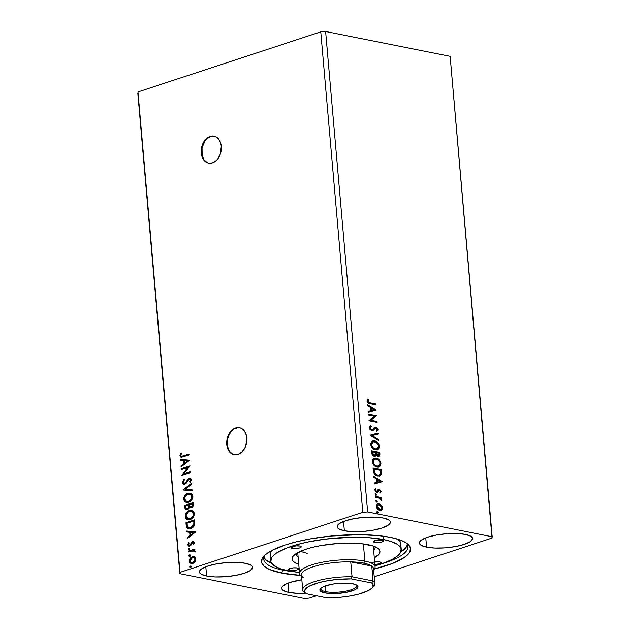 <?xml version="1.0" encoding="UTF-8"?>
<svg xmlns="http://www.w3.org/2000/svg" width="630" height="630" viewBox="0 0 630 630"><rect width="100%" height="100%" fill="white"/><g stroke="black" fill="none" stroke-linecap="round" stroke-linejoin="round"><path stroke-width="0.94" d="M214.216 136.182A13.781 9.907 -78.7 0 0 201.742 153.035L201.269 152.94A13.781 9.907 101.3 0 1 213.98 136.127A13.781 9.907 101.3 0 1 221.303 146.357L220.886 143.837L218.972 139.545L215.885 136.797L214.05 136.143L210.129 136.395L206.38 138.663L203.38 142.608L201.584 147.617L201.687 155.46L203.6 159.752L206.687 162.501L208.522 163.154L212.444 162.902L216.192 160.634L217.815 158.839L220.256 154.271L221.303 146.357A13.781 9.907 101.3 0 1 208.593 163.17A13.781 9.907 101.3 0 1 201.269 152.94L201.742 153.035A13.781 9.907 -78.7 0 0 208.829 163.209M239.723 427.762A13.781 9.907 -78.7 0 0 227.249 444.615L226.776 444.52A13.781 9.907 101.3 0 1 239.487 427.707A13.781 9.907 101.3 0 1 246.81 437.937L246.393 435.417L244.479 431.125L241.392 428.376L239.557 427.723L235.636 427.975L231.887 430.243L230.265 432.038L227.824 436.606L226.745 441.874L227.194 447.04L229.107 451.332L232.194 454.08L234.037 454.734L237.951 454.482L241.7 452.214L244.7 448.269L245.771 445.851L246.81 437.937A13.781 9.907 101.3 0 1 234.1 454.75A13.781 9.907 101.3 0 1 226.776 444.52L227.249 444.615A13.781 9.907 -78.7 0 0 234.336 454.789M344.358 530.767L343.547 521.483L344.358 530.767L352.8 531.673L362.919 531.468L373.157 530.184L381.977 528.019L388.017 525.302L390.364 522.443L390.017 521.105L388.663 519.884L383.174 518.01A26.704 6.985 -5 0 1 390.372 522.065A26.704 6.985 -5 0 1 373.842 530.058A26.704 6.985 -5 0 1 344.358 530.767A26.704 6.985 -5 0 1 337.16 526.719A26.704 6.985 -5 0 1 353.69 518.718A26.704 6.985 -5 0 1 383.174 518.01L374.724 517.112L364.613 517.317L354.367 518.592L345.555 520.758L339.515 523.475L337.168 526.333L337.515 527.68L338.869 528.893L344.358 530.767M382.15 506.331L380.536 504.457L378.591 503.795L376.842 504.535L376.299 506.142L377.591 509.197L380.252 510.465L381.536 510.119L382.386 509.079L382.15 506.331M426.589 547.163L425.778 537.87L426.589 547.163L435.039 548.068L445.15 547.864L455.395 546.58L464.208 544.414L470.248 541.698L472.602 538.839L472.256 537.5L470.901 536.28L465.405 534.405A26.704 6.985 -5 0 1 472.602 538.461A26.704 6.985 -5 0 1 456.073 546.454A26.704 6.985 -5 0 1 426.589 547.163A26.704 6.985 -5 0 1 419.391 543.115A26.704 6.985 -5 0 1 435.928 535.114A26.704 6.985 -5 0 1 465.405 534.405L456.963 533.5L446.843 533.705L436.606 534.988L427.794 537.154L421.753 539.871L419.399 542.729L419.745 544.076L421.1 545.289L426.589 547.163M288.863 592.436L288.052 583.144L288.863 592.436L297.305 593.334L305.534 593.255A26.704 6.985 -5 0 1 288.863 592.436A26.704 6.985 -5 0 1 281.665 588.381A26.704 6.985 -5 0 1 301.841 579.773L290.06 582.427L286.626 583.734L282.342 586.577L281.673 587.995L282.019 589.341L285.681 591.601L288.863 592.436M206.624 576.04L205.813 566.748L206.624 576.04L215.074 576.938L225.186 576.734L235.431 575.45L244.243 573.292L250.283 570.575L252.63 567.717L252.284 566.37L250.929 565.157L245.44 563.283A26.704 6.985 -5 0 1 252.638 567.331A26.704 6.985 -5 0 1 236.108 575.332A26.704 6.985 -5 0 1 206.624 576.04A26.704 6.985 -5 0 1 199.427 571.985A26.704 6.985 -5 0 1 215.956 563.992A26.704 6.985 -5 0 1 245.44 563.283L236.998 562.377L226.879 562.582L216.641 563.866L207.821 566.031L201.781 568.748L199.434 571.599L199.781 572.946L201.135 574.166L206.624 576.04M283.224 570.189A72.371 18.931 175 0 0 293.785 571.764A72.371 18.931 -5 0 1 283.224 570.189L283.177 569.607L283.224 570.189A72.371 18.931 -5 0 1 263.718 559.212A72.371 18.931 -5 0 1 265.041 555.022A72.371 18.931 175 0 0 283.224 570.189L281.673 573.08L283.224 570.189M380.481 564.181A72.371 18.931 175 0 0 405.885 542.706A72.371 18.931 -5 0 1 407.909 546.596A72.371 18.931 -5 0 1 380.481 564.181M390.356 537.359A74.781 19.561 -5 0 1 407.263 543.666A74.781 19.561 -5 0 1 374.472 568.906L392.08 563.59L403.917 557.778L408.602 553.754L409.902 551.746L410.366 547.864L407.972 544.265L405.736 542.611L399.262 539.69L390.356 537.359L379.37 535.721L359.903 534.681L331.081 536.035L309.708 538.997L296.612 541.769L285.028 545.06L271.451 550.683L265.435 554.676L263.434 556.692L262.127 558.692L261.663 562.582L264.057 566.181L269.215 569.362L281.673 573.08L300.526 575.379A74.781 19.561 -5 0 1 281.673 573.08A74.781 19.561 -5 0 1 263.844 556.211A74.781 19.561 -5 0 1 317.512 537.713A74.781 19.561 -5 0 1 390.356 537.359M309.228 598.146L316.433 595.775L309.228 598.146L304.377 598.5L179.849 573.67L304.377 598.5L309.228 598.146M374.228 576.781L492.03 538.059L374.228 576.781M179.999 572.379L137.97 91.941L320.772 31.854L362.809 512.3L179.999 572.379L362.809 512.3L367.66 511.946L325.623 31.5L450.151 56.33L492.188 536.768L367.66 511.946L492.188 536.768L492.03 538.059L450.151 56.33L325.623 31.5L367.66 511.946L362.809 512.3L320.772 31.854L325.623 31.5L320.772 31.854L137.97 91.941L179.999 572.379M189.504 460.199L180.416 459.365L180.503 460.333L183.417 460.601L183.7 463.861L180.999 465.98L181.078 466.948L189.52 460.349L180.416 459.365L180.503 460.333L183.417 460.601L183.7 463.861L180.999 465.98L181.078 466.948L189.504 460.199M184.291 483.407L185.204 483.43L183.109 482.202L184.409 479.902L183.905 479.328L182.22 482.564L182.826 483.879L183.968 484.352L185.968 483.509L189.024 479.209L190.488 479.627L189.551 481.8L190.15 482.32L191.441 479.792L190.614 478.241L188.866 478.335L185.574 482.761L184.125 483.399L183.109 482.202L184.409 479.902L183.905 479.328L182.204 482.32L182.684 482.659L184.369 479.422L182.944 481.202L182.684 482.659L182.22 482.564L183.708 484.32L184.803 484.234L188.236 479.989L190.079 479.107M186.63 502.472L183.677 499.299L186.401 502.433L188.677 502.228C191.213 501.456 192.615 499.448 192.89 496.204L190.205 493.133L187.078 493.644L184.96 495.385L183.952 497.188L183.677 499.299L184.306 501.118L185.574 502.157L187.89 502.433L190.236 501.464L191.614 500.157L192.874 497.275L192.394 494.621L190.543 493.211L187.858 493.322L190.449 493.188M188.142 519.719L185.189 516.545L187.905 519.679L190.189 519.474C192.725 518.703 194.127 516.694 194.394 513.45L191.717 510.379L188.583 510.891L186.464 512.631L185.456 514.434L185.189 516.545L185.811 518.364L187.086 519.403L189.394 519.679L191.74 518.71L193.126 517.403L194.379 514.521L193.898 511.867L192.055 510.458L189.362 510.568L191.961 510.434M195.78 531.862L186.685 531.027L186.771 531.996L189.685 532.271L189.969 535.524L187.268 537.642L187.354 538.611L195.78 531.862L186.685 531.027L186.771 531.996L189.685 532.271L189.969 535.524L187.268 537.642L187.354 538.611L195.78 531.862M188.811 548.068L188.189 548.714L188.449 549.533L189.567 548.919L188.811 548.068L189.386 548.139L188.811 548.068L188.149 549.053L188.945 549.557L189.606 548.572L188.811 548.068L189.606 548.572M190.016 556.495L188.748 555.896L189.543 556.4L190.205 555.416L189.41 554.912L188.779 556.054L189.795 556.274L190.173 555.25L189.41 554.912L189.977 554.983M190.386 566.063L189.764 566.701L190.016 567.52L191.142 566.913L190.386 566.063L190.953 566.134L190.386 566.063L189.724 567.047L190.52 567.551L191.181 566.567L190.386 566.063L191.181 566.567M191.425 563.598L189.213 561.251L191.189 563.567L192.796 563.433L195.001 561.818L195.843 559.07L194.576 557.014L192.827 556.747L190.528 557.952L189.394 559.708L189.646 562.582L191.095 563.543L193.394 563.188L195.001 561.818L195.835 559.81L195.434 557.778L194.331 556.849M192.882 550.699L195.016 552.156L195.174 551.4L193.985 550.195L194.93 549.888L194.851 548.998L188.441 551.1L188.52 551.99L193.481 550.722L195.016 552.156L195.024 550.903L193.985 550.195L194.93 549.888L194.851 548.998L188.441 551.1L194.867 549.234L188.441 551.1L188.52 551.99L193.772 550.793M192.701 542.509L194.111 543.186L193.536 544.548L194.111 543.186L193.638 543.091L193.064 544.454L193.662 544.8L194.394 542.587L193.835 541.713L192.89 541.556L191.63 542.241L190.276 544.777L189.315 545.241L188.551 544.438L189.118 542.989L188.48 542.674L187.803 545.005L189.142 546.171L190.756 545.446L192.701 542.509L193.599 542.902L193.064 544.454L193.662 544.8L194.418 542.776L193.426 541.556L192.591 541.627L191.63 542.241L190.276 544.777L189.213 545.226L189.685 545.32L188.551 544.438L189.118 542.989L188.48 542.674L187.779 544.792L188.89 546.147L190.756 545.446L192.134 542.918L193.331 542.572M186.196 525.396L186.748 527.499L188.173 528.562L190.079 528.641L192.52 527.625L194.749 524.64L194.725 519.821L185.96 522.703L186.196 525.396L186.661 525.491L186.425 522.798L185.96 522.703L186.196 525.396L188.535 528.657L190.858 528.436C192.662 527.979 193.977 526.649 194.804 524.443L194.725 519.821L185.96 522.703L194.741 520.065L186.425 522.798L186.661 525.491L186.196 525.396M184.448 505.457L185.181 509.205L187.378 509.694L188.685 508.812L189.457 507.126L190.89 507.717L192.623 506.843L193.347 505.355L193.213 502.575L184.448 505.457L193.237 502.819L184.448 505.457L184.653 507.772L186.196 509.796L187.378 509.694L189.457 507.126L191.418 507.599C192.804 507.134 193.449 506 193.355 504.213L193.213 502.575L184.448 505.457M183.086 489.841L192.189 490.833L192.103 489.856L185.204 489.226L191.607 484.218L191.52 483.249L183.094 489.99L192.189 490.833L192.103 489.856L185.204 489.226L191.607 484.218L191.52 483.249L183.086 489.841M181.314 469.626L187.834 467.484L181.826 475.422L190.591 472.539L190.512 471.649L183.976 473.799L190 465.853L181.235 468.736L181.314 469.626L187.834 467.484L181.802 475.217L190.591 472.539L190.512 471.649L183.976 473.799L190 465.853L181.235 468.736L181.314 469.626M183.141 456.026L181.141 456.207L180.786 455.214L181.409 453.537L180.7 453.309L179.881 455.829L181.172 457.356L189.055 454.994L188.976 454.104L181.487 456.356L180.779 455.529L181.409 453.537L180.7 453.309L179.881 455.829L181.03 457.333L189.055 454.994L188.976 454.104L183.141 456.026M376.535 502.11L376.236 500.551L376.126 501.763L377.22 501.598L376.709 500.645L375.968 500.716L376.716 501.598L377.22 501.433L376.464 500.551L375.85 501.157L376.598 502.039L377.22 501.433L376.094 502.204M375.937 495.267L375.637 493.707L375.535 494.92L376.622 494.755L376.11 493.802L375.37 493.881L376.622 494.589L375.866 493.715L375.252 494.322L376 495.204L376.622 494.589L375.496 495.361M382.331 481.706L373.779 476.351L373.866 477.32L376.606 479.036L376.89 482.297L374.362 482.966L374.44 483.934L382.331 481.706L381.835 481.989L382.331 481.706L373.779 476.351L373.866 477.32L376.606 479.036L376.89 482.297L374.362 482.966L374.44 483.934L382.331 481.706M374.086 458.293L376.189 458.136L374.086 458.293L372.535 459.869L372.298 461.751L372.889 463.806L374.795 466.05L377.748 467.153L380.292 466.027L380.859 462.877L379.118 459.735L377.307 458.49L375.693 458.293C378.031 458.703 379.614 460.459 380.433 463.57L380.937 463.404C380.111 460.294 378.528 458.538 376.189 458.136L374.322 458.199L372.298 461.751C373.094 464.877 374.669 466.649 377.008 467.058L378.906 467.003L380.937 463.404L378.654 467.074M376.063 410.043L367.51 404.688L367.597 405.657L370.338 407.374L370.621 410.634L368.093 411.295L368.172 412.272L376.063 410.043L375.567 410.327L376.063 410.043L367.51 404.688L367.597 405.657L370.338 407.374L370.621 410.634L368.093 411.295L368.172 412.272L376.063 410.043M369.322 427.77L369.904 429.337L371.566 430.613L373.173 430.377L375.7 427.975L377.086 429.109L376.212 430.715L376.779 431.519L377.913 430.282L377.48 428.203L375.708 427.077L374.472 427.447L372.48 429.644L371.196 429.573L370.164 427.872L371.369 426.329L370.889 425.526L369.566 426.51L369.322 427.77L371.763 430.66L372.708 430.605L375.984 427.998L377.126 429.377L376.212 430.715L376.779 431.519L377.976 429.558L375.874 427.101L374.661 427.305L372.48 429.644L371.7 429.77L370.164 427.872L371.369 426.329L370.889 425.526L369.322 427.77M374.685 440.89L372.574 441.047L371.44 441.921L370.802 443.496L370.983 445.56L372.251 447.835L374.015 449.277L375.874 449.875L377.638 449.67L379.307 447.733L379.079 444.701L376.803 441.819L374.181 441.047C376.519 441.457 378.102 443.213 378.929 446.323L379.425 446.158C378.606 443.048 377.023 441.291 374.685 440.89L372.81 440.953L370.786 444.504C371.59 447.631 373.157 449.403 375.504 449.812L377.394 449.757L379.425 446.158L377.142 449.828L378.811 447.898L378.724 445.276L377.441 443.008L374.181 441.047L374.685 440.89M377.512 513.261L377.212 511.702L377.102 512.914L377.803 513.198L378.197 512.67L377.685 511.796L376.945 511.867L377.693 512.749L378.197 512.584L377.441 511.702L376.827 512.308L377.575 513.19L378.197 512.584L377.071 513.356M371.543 450.781L372.031 454.293L373.889 456.175L375.543 456.104L376.26 454.884L377.606 456.167L378.874 456.325L379.772 455.608L379.914 454.057L379.764 452.419L371.543 450.781L371.747 453.096C372.102 454.947 372.96 456.018 374.322 456.301L375.22 456.262L376.26 454.884L378.11 456.325L379.008 456.285L379.914 454.057L379.764 452.419L371.543 450.781M370.18 435.165L378.74 440.669L378.654 439.701L372.173 435.637L378.157 434.062L378.079 433.086L370.188 435.314L378.74 440.669L378.654 439.701L372.173 435.637L378.157 434.062L378.079 433.086L370.18 435.165M370.054 402.861L368.03 401.822L368.416 399.617L367.739 399.034L366.983 401.034L368.211 403.137L375.606 404.838L375.527 403.948L369.558 403.019L375.527 403.948L370.054 402.861L367.825 401.2L368.416 399.617L367.739 399.034L366.983 401.034C367.566 402.893 368.589 403.791 370.054 403.735L375.606 404.838L375.527 403.948L375.078 404.736L375.023 404.113L370.054 402.861M368.408 414.949L374.527 416.17L368.912 420.745L377.142 422.384L377.063 421.494L370.928 420.273L376.551 415.698L368.329 414.052L368.408 414.949L374.527 416.17L368.912 420.745L377.142 422.384L377.063 421.494L370.928 420.273L376.551 415.698L368.329 414.052L368.408 414.949M373.291 470.72L374.204 473.681L376.228 475.453L379.244 476.02L381.134 474.744L381.276 469.665L373.055 468.027L373.291 470.72C373.858 473.87 375.322 475.619 377.685 475.957L379.709 475.91L381.37 474.122L381.276 469.665L373.055 468.027L373.291 470.72M378.85 490.494L379.496 490.345L380.378 491.369L379.843 492.384L380.41 493.014L381.087 491.266L379.662 489.526L378.488 489.549L376.669 491.392L375.732 490.589L376.134 489.006L375.527 488.384L374.889 489.518L375.11 490.912L377.252 492.313L379.638 490.384L380.339 491.172L379.843 492.384L380.41 493.014L381.111 491.463L379.906 493.172M375.535 496.424L375.614 497.314L380.134 498.495L381.717 500.724L381.725 499.535L380.74 498.338L381.623 498.511L381.544 497.621L375.535 496.424L375.614 497.314L379.709 498.267L381.717 500.724L380.74 498.338L381.623 498.511L381.544 497.621L375.535 496.424M137.812 93.232L179.849 573.67L137.812 93.232M377.575 513.19L378.197 512.584M377.441 511.702L376.827 512.308M379.039 456.128L379.268 452.584L371.566 451.048L379.764 452.419L379.268 452.584L379.41 454.222L379.914 454.057L378.748 456.348M374.803 456.396L375.764 455.049L374.96 456.325M374.417 455.514L373.976 455.6M374.322 455.553L374.818 455.388L374.244 455.403L372.55 452.86L372.464 451.836L375.519 452.45L375.59 454.301L373.74 455.569L372.322 454.348L371.968 452.001L373.74 455.569L374.566 455.435M378.37 455.38L376.598 455.096L375.866 452.781L377.512 455.592L378.291 455.459M379 453.143L379.079 454.065L377.512 455.592L378.016 455.427L376.409 453.072L375.905 453.238L376.362 452.616L375.866 452.781L379 453.143L379 454.994L378.252 455.459L376.882 454.679L376.362 452.616L379 453.143M378.063 455.584L378.559 455.419L378.016 455.427M372.55 452.86L372.054 453.025L372.55 452.86L372.464 451.836L375.519 452.45L375.425 454.852L374.708 455.419L373.614 455.136L372.55 452.86M373.74 455.569L374.244 455.403M376.709 442.291L376.299 441.984M377.748 449.474L378.284 448.946M378.811 447.898L378.913 447.347M377.118 448.686L374.622 449.017L372.046 447.19L371.141 444L372.574 442.055M373.007 441.921L371.125 444.812C371.763 447.339 373.031 448.765 374.929 449.088L375.425 448.922C373.535 448.599 372.267 447.174 371.629 444.646L373.251 441.827L374.763 441.78C376.645 442.102 377.921 443.52 378.583 446.032L376.968 448.867L374.929 449.088L376.701 448.938M370.18 435.196L378.079 433.086L377.575 433.251L377.654 434.196L377.575 433.251L370.18 435.196M371.668 435.802L378.654 439.701L378.197 440.331L371.668 435.802M371.794 429.888L370.692 429.739L369.723 428.392L369.755 427.408L370.873 426.494L370.416 425.73L370.873 426.494L371.369 426.329L369.66 428.038L370.164 427.872L369.66 428.038L371.196 429.936L371.976 429.802M372.48 429.644L371.7 429.77M374.157 427.471L375.874 427.101L375.37 427.266L377.472 429.715L377.976 429.558L376.275 431.684M374.968 428.329L375.984 427.998M372.007 430.826L374.472 428.487L372.448 430.676M374.472 428.487L375.441 428.022M376.504 431.542L377.472 430.101L376.693 428.014M377.126 431.007L377.409 430.447M376.047 427.51L374.732 427.25M367.455 399.389L368.416 399.617L367.329 401.365L367.825 401.2L367.329 401.365L369.558 403.019L367.526 401.979L367.912 399.782L367.455 399.389M368.093 411.335L370.621 410.634L368.093 411.335M367.558 405.192L375.559 410.209L367.558 405.192M370.716 408.09L370.928 410.587L374.086 409.72L370.928 410.587L374.086 409.72L371.432 410.421L371.212 407.925L370.716 408.09L370.928 410.587L371.432 410.421L371.212 407.925L374.086 409.72L370.716 408.09M368.353 414.327L376.551 415.698L370.424 420.43L377.063 421.494L376.614 422.281L376.559 421.659L370.424 420.43L376.055 415.855L368.353 414.327M378.646 467.082L380.315 465.145L379.819 461.522L377.496 459.018L374.252 458.254M379.26 466.72L379.795 466.192M380.315 465.145L380.425 464.594M378.63 465.932L376.134 466.263L373.558 464.436L372.653 461.247L374.086 459.309M374.519 459.168L372.637 462.058C373.275 464.586 374.543 466.011 376.433 466.334L376.937 466.168C375.039 465.846 373.779 464.42 373.133 461.892L374.755 459.073L376.275 459.026C378.157 459.349 379.425 460.766 380.095 463.278L378.473 466.113L376.433 466.334L378.213 466.184M379.37 476.02L380.874 474.288L380.772 469.83L373.078 468.295L381.276 469.665L380.772 469.83L380.93 471.587L381.426 471.421L380.93 471.587L380.874 474.288L381.37 474.122L379.457 475.981M378.882 475.138L376.858 475.177L374.795 473.957L373.921 472.484L373.472 469.248L380.512 470.389L380.559 473.492L379.244 475.02L377.11 475.233L378.969 475.099M377.606 475.067L374.472 472.469L373.976 472.634L377.11 475.233L377.606 475.067L374.976 473.406L374.055 470.043L373.558 470.208L373.976 472.634L374.472 472.469L373.976 469.082L373.472 469.248L373.558 470.208L374.055 470.043L373.976 469.082L380.512 470.389L380.378 474.02L379.386 474.973L377.606 475.067M374.362 482.997L376.89 482.297L374.362 482.997M373.826 476.855L381.827 481.871L373.826 476.855M376.984 479.753L377.197 482.249L380.355 481.383L377.197 482.249L380.355 481.383L377.701 482.084L377.48 479.587L376.984 479.753L377.197 482.249L377.701 482.084L377.48 479.587L380.355 481.383L376.984 479.753M378.969 490.447L377.921 491.384L379.496 490.345M377.984 489.715L379.386 489.447L378.488 489.549L377.22 491.29L375.496 491.148L375.102 490.274L376.165 491.558L376.669 491.392L375.606 490.108L375.102 490.274L376.134 489.006L375.63 489.171L375.197 488.723L376.134 489.006L375.527 488.384L374.874 490.061L376.779 492.29L377.677 492.18L378.717 490.51M376.779 492.29L377.677 492.18M377.22 491.29L376.669 491.392M376.165 491.558L376.724 491.455L376.165 491.558M379.386 489.447L378.882 489.612L380.607 491.628L381.111 491.463L379.386 489.447L378.488 489.549M380.181 492.896L380.402 490.857L378.417 489.581M376 495.204L376.622 494.589M375.866 493.715L375.252 494.322M375.559 496.692L381.544 497.621L381.103 498.409L381.048 497.787L375.559 496.692M381.363 500.433L380.236 498.503L380.74 498.338L380.236 498.503L381.363 500.252L381.867 500.086L381.221 500.889M376.598 502.039L377.22 501.433M376.464 500.551L375.85 501.157M382.536 507.756L381.331 505.15L380.827 505.315L382.032 507.922L382.536 507.756L381.252 510.127L382.536 507.756M379.693 510.402L381.756 509.961L380.788 510.418L382.032 508.623L380.827 505.315L381.331 505.15L379.126 503.858L377.787 503.913L376.315 506.512C376.866 508.788 377.992 510.079 379.693 510.402M377.551 504.008L379.126 503.858L378.622 504.024L380.827 505.315L379.189 504.181L377.575 504M380.292 510.584L380.796 510.418M381.882 509.245L382.032 508.623M380.268 509.599L378.307 509.379L376.882 507.93L376.693 505.803L377.913 504.89M377.89 504.89L376.551 506.827L378.417 504.724L380.008 505.04L381.457 506.488L381.796 507.607L380.677 509.473L379.11 509.67L380.173 509.638L377.055 506.662L376.551 506.827L379.11 509.67L379.614 509.505L377.85 508.457L377.055 506.662L378.134 504.795L379.197 504.748L381.796 507.607L381.402 508.977L380.402 509.536M375.425 448.922L373.07 447.631L371.787 445.489L371.834 443.142L373.614 441.74L376.551 442.583L378.528 445.607L377.882 448.292L375.425 448.922M376.937 466.168L374.574 464.877L373.299 462.735L373.338 460.388L375.118 458.987L378.063 459.829L379.929 462.428L380.079 464.082L379.394 465.538L376.937 466.168M190.984 567.646L190.52 567.551M189.724 567.047L190.858 566.157L190.236 566.795L190.488 567.614M194.576 557.014L192.229 556.888C190.41 557.463 189.402 558.92 189.213 561.251L189.685 561.346C189.874 559.015 190.874 557.558 192.693 556.983L194.087 556.81M194.489 556.888L192.41 557.093L190.591 558.495L189.693 560.574L190.244 562.85M190.118 562.677L191.024 563.448M195.324 558.676L195.355 560.574L194.418 561.913L192.969 562.7L191.504 562.622M193.63 557.731L195.174 558.44M191.67 562.677L193.182 562.637L191.425 562.645L190 560.991L192.3 557.786L193.567 557.676L195.056 559.33L192.717 562.543L193.182 562.637L195.528 559.416L193.804 557.731M190.205 555.416L189.41 554.912L188.748 555.896L189.543 556.4M188.748 555.896L189.22 555.991L189.882 555.006L189.41 554.912M190.008 554.975L189.26 555.644L189.512 556.463M193.804 550.793L194.843 551.604L193.355 550.793M188.969 551.841L188.913 551.195L188.969 551.841M189.417 549.651L188.945 549.557M188.149 549.053L189.284 548.163L188.661 548.809L188.913 549.628M193.473 542.564L194.111 543.186L193.174 542.603M189.134 546.171L187.779 544.792L188.244 544.887L188.953 542.769L188.236 544.698L188.992 546.108M189.677 545.186L190.74 544.871L190.276 544.777L190.74 544.871L191.315 543.698L190.851 543.611L192.103 542.335L191.63 542.241L193.654 541.627L192.103 542.335L190.307 545.218M187.779 538.272L187.268 537.642L190.441 535.618L189.969 535.524L190.441 535.618L190.158 532.358L189.685 532.271L190.158 532.358L190.441 535.618L187.732 537.736L187.779 538.272M187.236 532.043L186.685 531.027L195.78 531.917L187.157 531.122L187.236 532.043M191.307 534.941L194.142 532.728L191.307 534.941L194.142 532.728L190.835 534.846L190.614 532.35L193.67 532.634L190.614 532.35L190.835 534.846L191.307 534.941M188.756 528.696L186.661 525.491L187.22 527.594L188.535 528.657M186.811 526.491L186.96 527.026M194.371 521.105L194.434 524.168L193.56 526.097L191.496 527.546L189.181 527.759L191.252 527.633L194.402 524.333L194.371 521.105L193.906 521.01L194.371 521.105M186.937 523.302L193.906 521.01L194.426 521.687L193.953 521.593L193.93 524.239L194.402 524.333L193.93 524.239L190.78 527.538L191.252 527.633L188.953 527.727L187.449 526.57L186.937 523.302L193.906 521.01L193.741 524.892L192.678 526.444L190.78 527.538L188.929 527.727L187.732 527.019L186.937 523.302M189.362 510.568C186.866 511.347 185.472 513.34 185.189 516.545L185.661 516.639C185.945 513.434 187.338 511.442 189.835 510.662L189.362 510.568M192.087 510.458L189.055 510.977L186.37 513.568L185.661 516.639L186.882 519.081M187.551 519.498L188.551 519.805M191.197 511.332L193.638 512.733L193.567 515.978L191.213 518.419L188.079 518.64M188.464 518.781L190.583 518.679L188.22 518.742L186.086 516.222C186.33 513.663 187.449 512.072 189.449 511.458L191.323 511.3L193.505 513.781C193.252 516.372 192.119 517.97 190.11 518.584L190.583 518.679C192.591 518.065 193.725 516.458 193.969 513.875L191.567 511.355M190.606 507.717L189.457 507.126L190.362 507.685M186.441 509.827L184.653 507.772L185.126 507.867L184.921 505.551L185.307 508.717L186.504 509.843M189.197 505.528L188.89 507.953L187.015 508.945L187.772 508.898L189.213 506.977L189.157 505.071L188.724 505.433L189.197 505.528M190.827 506.796L191.796 506.803L191.323 506.717L191.796 506.803L192.945 504.78L192.473 504.685L191.323 506.717C190.299 507 189.732 506.481 189.622 505.142L189.583 504.685L192.867 503.858L192.394 503.764L192.473 504.685L192.945 504.78L192.867 503.858L192.898 505.662L192.048 506.709M191.796 506.803L191.079 506.874M191.323 506.717L190.118 506.559L189.583 504.685L192.394 503.764L192.37 505.756L191.055 506.866M187.299 508.804L185.803 508.308L185.425 506.055L188.685 504.984L188.567 507.559L187.299 508.804C186.22 509.072 185.622 508.497 185.519 507.071L185.425 506.055L189.157 505.071L188.685 504.984L188.748 506.882L189.213 506.977L187.299 508.804L187.772 508.898L186.811 508.882M187.858 493.322C185.362 494.101 183.968 496.094 183.677 499.299L184.149 499.393C184.432 496.188 185.826 494.196 188.331 493.416L187.858 493.322M190.583 493.211L187.543 493.731L184.858 496.322L184.149 499.393L185.37 501.834M186.047 502.252L187.039 502.551M189.685 494.085L191.237 494.519L192.134 495.487L192.063 498.732L189.701 501.173L186.567 501.393M186.952 501.535L189.071 501.433L186.708 501.496L184.574 498.976C184.818 496.416 185.945 494.826 187.937 494.211L189.819 494.054L191.993 496.534C191.74 499.117 190.614 500.724 188.606 501.338L189.071 501.433C191.079 500.819 192.213 499.212 192.465 496.629L190.614 494.227M189.843 494.054L191.819 495.739L191.402 499.007L188.921 501.22L186.094 501.299L184.637 499.385L185.157 496.519L187.315 494.463L190.055 494.109M185.677 489.313L192.103 489.912L185.677 489.313M186.842 480.824L185.574 482.761L186.039 482.856L187.307 480.918L186.842 480.824L187.307 480.918L188.386 479.186L187.913 479.091L186.842 480.824M189.323 479.076L191.008 479.973L190.536 481.281L190.016 481.895L191.008 479.973L190.536 479.879L189.551 481.8L190.15 482.32L191.433 479.595L190.228 478.115L187.913 479.091L189.205 478.194L190.457 478.178M190.567 479.209L191.008 479.973L189.795 479.17M183.952 484.352L182.684 482.659L183.653 484.226M190.039 478.202L188.386 479.186L185.85 483.045L184.377 483.446M181.763 469.476L181.235 468.736L189.961 466.113L181.708 468.822L181.763 469.476M184.44 473.894L190.528 471.894L184.44 473.894M182.196 475.296L181.802 475.217L182.196 475.296M182.314 475.256L188.307 467.578L187.834 467.484L188.307 467.578L182.314 475.256M181.511 466.609L180.999 465.98L184.173 463.956L183.7 463.861L184.173 463.956L183.889 460.695L183.417 460.601L183.889 460.695L184.173 463.956L181.464 466.074L181.511 466.609M180.968 460.38L180.416 459.365L189.512 460.254L180.889 459.459L180.968 460.38M185.039 463.278L187.866 461.065L185.039 463.278L187.866 461.065L184.566 463.184L184.346 460.688L187.401 460.971L184.346 460.688L184.566 463.184L185.039 463.278M181.259 457.356L179.881 455.829L180.345 455.923L181.164 453.403L180.338 455.758L181.353 457.388M181.731 456.372L183.613 456.112L182.062 456.459M192.717 562.543L191.032 562.527L190.11 561.527L190.016 560.409L191.465 558.196L193.591 557.676L194.702 558.345L195.04 559.913L194.308 561.44L192.717 562.543M190.11 518.584L187.055 518.199L186.102 515.372L188.22 512.064L191.355 511.3L192.977 512.34L193.473 514.639L192.457 516.939L190.11 518.584M238.085 427.683L234.171 428.967L232.36 430.337L229.359 434.275L227.564 439.291L227.249 444.615L228.454 449.434L229.58 451.426L232.667 454.175M212.57 136.104L208.664 137.387L205.223 140.553L202.057 147.711L202.159 155.555L204.073 159.847L207.152 162.595M289.69 570.449L289.532 568.654L289.69 570.449L288.296 569.591L289.918 568.512L293.611 567.843L297.202 567.976A5.166 1.355 -5 0 1 298.596 568.764A5.166 1.355 -5 0 1 295.391 570.315A5.166 1.355 -5 0 1 289.69 570.449A5.166 1.355 -5 0 1 288.296 569.662A5.166 1.355 -5 0 1 291.493 568.118A5.166 1.355 -5 0 1 297.202 567.976L298.596 568.835L296.966 569.914L293.281 570.583L289.69 570.449M292.32 548.494L292.162 546.698L292.32 548.494L290.926 547.635L292.548 546.556L296.242 545.887L299.833 546.021A5.166 1.355 -5 0 1 301.227 546.808A5.166 1.355 -5 0 1 298.022 548.36A5.166 1.355 -5 0 1 292.32 548.494A5.166 1.355 -5 0 1 290.926 547.706A5.166 1.355 -5 0 1 294.123 546.163A5.166 1.355 -5 0 1 299.833 546.021L301.219 546.879L299.596 547.958L295.911 548.628L292.32 548.494M374.834 542.462L374.677 540.666L374.834 542.462L373.44 541.603L375.063 540.524L382.347 539.997A5.166 1.355 -5 0 1 383.741 540.776A5.166 1.355 -5 0 1 380.536 542.328A5.166 1.355 -5 0 1 374.834 542.462A5.166 1.355 -5 0 1 373.44 541.682A5.166 1.355 -5 0 1 376.638 540.13A5.166 1.355 -5 0 1 382.347 539.997L383.733 540.855L382.111 541.934L378.425 542.603L374.834 542.462M374.141 562.062L379.717 561.952A5.166 1.355 -5 0 1 381.111 562.732A5.166 1.355 -5 0 1 373.818 564.59M373.669 550.62A39.627 10.371 175 0 0 374.929 546.667A39.627 10.371 -5 0 1 375.118 547.462A39.627 10.371 -5 0 1 373.669 550.62M368.07 544.69A44.108 11.537 -5 0 1 378.039 548.407A44.108 11.537 -5 0 1 374.291 557.794L378.835 554.353L379.945 552.014L379.378 549.793L377.142 547.785L373.322 546.06L361.589 543.721L354.123 543.194L337.42 543.533L320.497 545.651L312.771 547.289L305.944 549.226L295.966 553.715L293.202 556.093L292.084 558.432L292.659 560.653L294.895 562.661L298.77 564.401A44.108 11.537 -5 0 1 293.446 555.81A44.108 11.537 -5 0 1 325.104 544.895A44.108 11.537 -5 0 1 368.07 544.69M270.396 555.699L270.805 552.297L272.136 550.321A65.473 17.128 175 0 0 270.27 554.967L270.79 560.928A65.473 17.128 -5 0 1 311.322 541.32A65.473 17.128 -5 0 1 383.599 539.587L383.3 536.193L383.599 539.587L368.589 537.673L350.776 537.272L325.332 539.13L307.109 542.162L296.25 544.832L286.926 547.895L276.562 552.983L272.467 556.51L271.325 558.267L270.916 561.661L271.656 563.283A72.371 18.931 -5 0 1 263.899 557.361L265.86 559.865L271.664 563.299L274.971 566.268L280.641 568.827L288.438 570.859A65.473 17.128 -5 0 1 270.79 560.928M307.511 553.345A37.91 9.915 -5 0 1 300.683 551.211M400.79 551.998L405.736 547.832L407.413 544.8A72.371 18.931 -5 0 1 400.79 551.998M401.247 549.517A65.473 17.128 -5 0 1 375 565.834L385.111 562.543L392.545 559.196L397.814 555.699L400.711 552.179L401.113 548.777L400.381 547.163L397.058 544.178L391.387 541.619L383.599 539.587A65.473 17.128 -5 0 1 401.247 549.517L400.719 543.548A65.473 17.128 175 0 0 398.073 539.296L400.593 542.816M400.704 544.493L400.184 546.218M288.438 570.859L299.47 572.442A65.473 17.128 -5 0 1 288.438 570.859M371.275 563.007A5.166 1.355 -5 0 1 379.717 561.952L381.111 562.81L380.15 563.637L374.795 564.606M298.14 557.227A39.627 10.371 -5 0 1 296.163 554.369A39.627 10.371 -5 0 1 296.21 553.557A39.627 10.371 175 0 0 298.14 557.227M325.678 591.68A18.089 4.733 175 0 0 347.083 590.916A18.089 4.733 175 0 0 356.509 584.994A18.089 4.733 -5 0 1 356.856 585.782A18.089 4.733 -5 0 1 345.649 591.2A18.089 4.733 -5 0 1 325.678 591.68L325.182 585.995L325.678 591.68A18.089 4.733 -5 0 1 320.804 588.94A18.089 4.733 -5 0 1 321.009 588.097A18.089 4.733 175 0 0 325.678 591.68L325.017 592.924L325.678 591.68M352.816 583.789A19.128 5.001 -5 0 1 357.139 585.404A19.128 5.001 -5 0 1 348.477 591.924A19.128 5.001 -5 0 1 325.017 592.924L320.119 590.712L320.355 588.735L323.418 586.695L332.183 584.207L339.523 583.285L350.004 583.372L355.092 584.38L356.745 585.128L357.966 586.963L356.281 589.011L354.414 590.019L345.642 592.507L334.601 593.602L325.017 592.924A19.128 5.001 -5 0 1 320.457 588.609A19.128 5.001 -5 0 1 334.183 583.876A19.128 5.001 -5 0 1 352.816 583.789M303.172 577.513A36.186 9.466 -5 0 1 302.991 577.379A36.186 9.466 -5 0 1 313.008 566.803A36.186 9.466 -5 0 1 350.745 561.873A36.186 9.466 -5 0 1 363.762 563.149L364.864 561.078A37.91 9.915 175 0 0 318.37 563.062A37.91 9.915 175 0 0 301.203 575.993L301.534 576.245M301.534 576.23A37.91 9.915 -5 0 1 299.557 573.434A37.91 9.915 -5 0 1 323.025 562.086A37.91 9.915 -5 0 1 364.864 561.078L363.368 543.926L364.864 561.078A37.91 9.915 -5 0 1 375.086 566.827A37.91 9.915 -5 0 1 373.621 569.922M373.629 569.937L373.905 569.63A37.91 9.915 175 0 0 364.864 561.078L363.762 563.149A36.186 9.466 -5 0 1 371.763 566.063L373.07 580.978L352.052 576.789L350.745 561.873L371.763 566.063L368.511 564.425L363.762 563.149L350.745 561.873L371.763 566.063A36.186 9.466 -5 0 1 372.385 571.308M374.818 583.545L373.511 568.638A36.186 9.466 175 0 0 371.763 566.063L373.07 580.978A36.186 9.466 -5 0 1 374.818 583.545A36.186 9.466 -5 0 1 372.795 587.073M350.745 561.873A36.186 9.466 175 0 0 301.423 574.946L302.723 589.853A36.186 9.466 -5 0 1 352.052 576.789L350.745 561.873M304.471 592.42A36.186 9.466 -5 0 1 302.723 589.853M372.173 587.9L373.692 586.223A36.186 9.466 175 0 0 373.07 580.978L371.692 582.994L373.07 580.978L352.052 576.789L351.209 578.907L371.692 582.994A34.461 9.017 -5 0 1 372.173 587.9A34.461 9.017 -5 0 1 326.616 597.807L306.133 593.72L326.616 597.807L340.759 597.24L350.162 595.988L358.69 594.145L368.416 590.586L372.125 587.955L373.015 586.64L372.802 584.128L371.692 582.994L351.209 578.907L337.074 579.474L327.671 580.726L319.142 582.569L309.417 586.128L307.251 587.436L304.81 590.074L305.03 592.578L306.133 593.72A34.461 9.017 -5 0 1 306.086 593.68A34.461 9.017 -5 0 1 315.488 583.648A34.461 9.017 -5 0 1 351.209 578.907L352.052 576.789A36.186 9.466 175 0 0 314.315 581.71A36.186 9.466 175 0 0 304.298 592.294L306.086 593.68M209.058 163.264L208.593 163.17M234.573 454.844L234.1 454.75M377.858 513.182L377.354 513.348M377.157 511.71L376.661 511.875M377.394 449.757L376.897 449.922M372.81 440.953L372.314 441.118M376.968 448.867L376.464 449.033M373.251 441.827L372.747 441.992M372.236 429.747L371.739 429.912M372.708 430.605L372.204 430.77M378.906 467.003L378.402 467.169M374.322 458.199L373.818 458.364M378.473 466.113L377.976 466.279M374.755 459.073L374.259 459.238M379.709 475.91L379.205 476.075M379.244 475.02L378.748 475.185M379.142 490.36L378.646 490.526M377.472 492.266L376.968 492.432M377.063 491.376L376.559 491.542M376.283 495.196L375.779 495.361M375.582 493.723L375.086 493.888M376.882 502.031L376.378 502.197M376.181 500.559L375.685 500.724M381.04 510.355L380.544 510.52M380.677 509.473L380.173 509.638M378.134 504.795L377.63 504.953M190.725 566.031L191.197 566.126M191.425 562.645L191.898 562.74M193.567 557.676L194.04 557.77M189.748 554.88L190.221 554.975M189.15 548.037L189.622 548.131M193.426 541.556L193.898 541.65M188.953 527.727L189.425 527.822M191.717 510.379L192.181 510.473M188.22 518.742L188.693 518.837M191.323 511.3L191.796 511.395M190.205 493.133L190.677 493.227M186.708 501.496L187.181 501.59M181.03 457.333L181.503 457.427M181.487 456.356L181.96 456.451M239.959 427.801L239.487 427.707M214.452 136.222L213.98 136.127M297.738 552.644L299.557 573.434M373.267 546.037L375.086 566.827"/></g></svg>
